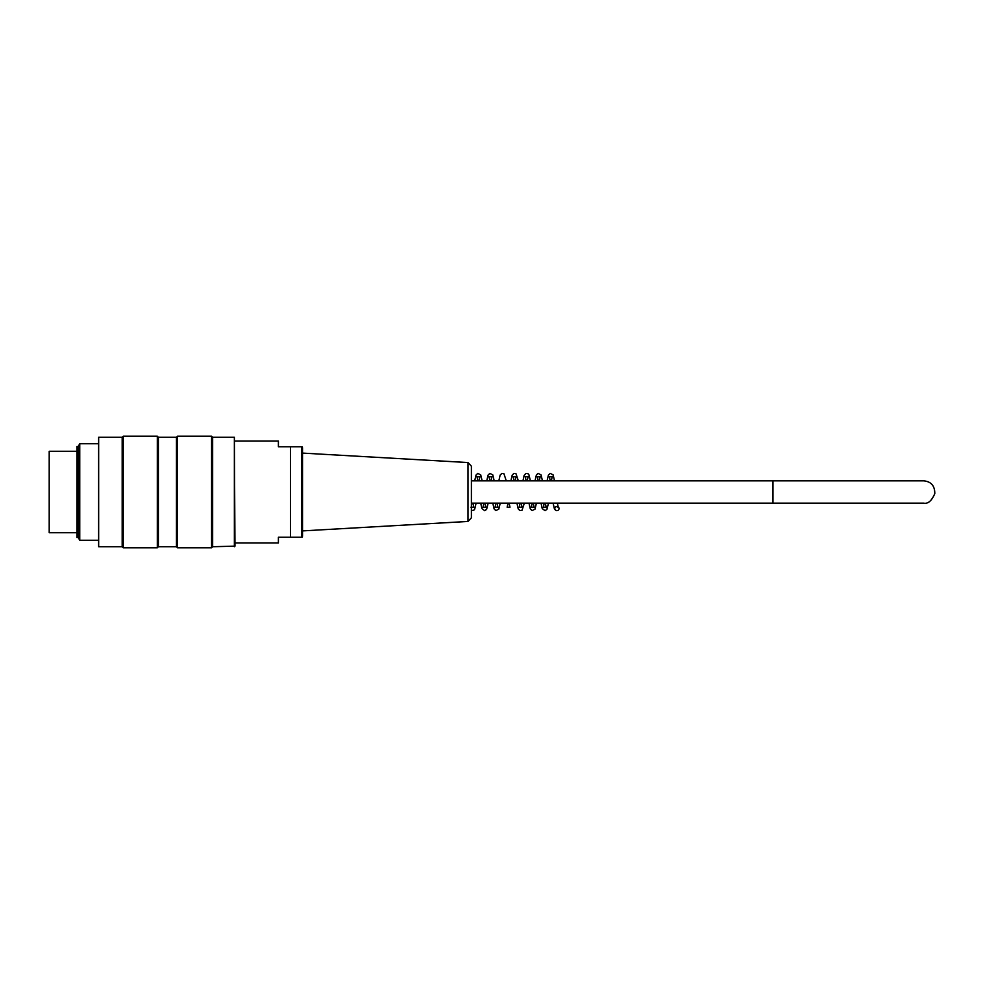 <?xml version="1.0" encoding="UTF-8"?>
<svg xmlns="http://www.w3.org/2000/svg" width="984" height="984" viewBox="0 0 984 984"><rect width="100%" height="100%" fill="white"/><g stroke="black" fill="none" stroke-linecap="round" stroke-linejoin="round"><path stroke-width="1.48" d="M559.023 508.568A2.116 2.103 0 0 1 554.939 509.306A2.116 2.103 0 0 1 556.255 506.563A2.116 2.103 0 0 1 559.023 508.568M471.397 503.156L772.969 503.156L772.969 480.844L923.755 480.844L471.397 480.844M98.056 443.747L79.753 443.747L79.753 540.253L98.056 540.253M78.154 446.527L78.154 537.473L76.949 537.473L76.949 446.527L78.154 446.527L79.753 443.747M211.597 547.793L211.597 436.207L177.514 436.207L177.514 547.793L211.597 547.793L212.655 546.735L212.655 437.265L211.597 436.207M157.317 547.793L157.317 436.207L123.234 436.207L123.234 547.793L157.317 547.793L158.375 546.735L158.375 437.265L157.317 436.207M98.658 546.735L98.658 437.265L98.658 546.735L122.176 546.735L122.176 437.265L98.658 437.265M234.364 546.735L234.364 437.265L234.967 546.132L212.655 546.735M158.375 437.265L176.468 437.265L176.468 546.735L158.375 546.735M122.176 546.735L123.234 547.793M176.468 546.735L177.514 547.793M78.154 537.473L79.753 540.253M467.99 462.554L471.397 466.17L471.397 517.83L467.99 521.446L467.99 462.554L302.518 453.095L302.518 447.806L302.518 535.616M467.99 521.446L302.518 530.905M290.452 537.239L301.473 537.239L301.473 446.761L290.452 446.761L290.452 537.239L278.398 537.239L278.398 542.971L234.967 542.971M234.967 441.029L278.398 441.029L278.398 446.761L290.452 446.761M76.949 532.713L49.2 532.713L49.2 451.287L76.949 451.287M471.397 510.475L473.796 510.229L474.694 509.122L476.108 503.156M472.91 503.156L473.808 507.191L470.955 507.203M471.397 505.678L471.865 503.156M474.694 480.844L476.022 475.075L477.793 473.378L480.721 474.891L482.148 480.844M478.95 480.844L479.848 476.809L476.982 476.797L477.892 480.844M480.733 503.156L481.902 508.568L484.694 510.684L486.576 509.429L488.175 503.156M484.977 503.156L485.875 507.203L483.021 507.191L483.931 503.156M486.76 480.844L488.076 475.075L489.86 473.39L492.787 474.878L494.202 480.844M491.004 480.844L491.902 476.809L489.048 476.797L489.958 480.844M492.799 503.156L494.116 508.925L495.899 510.61L498.814 509.109L500.241 503.156M497.043 503.156L497.941 507.191L495.075 507.203L495.985 503.156M498.827 480.844L500.143 475.075L501.926 473.39L503.956 473.771L506.268 480.844M509.097 503.156L509.995 507.191L507.141 507.203L508.052 503.156M510.893 480.844L512.209 475.075L513.992 473.39L516.022 473.771L518.334 480.844M515.136 480.844L516.034 476.809L513.181 476.797L514.091 480.844M516.92 503.156L518.236 508.925L520.019 510.61L522.049 510.229L524.361 503.156M521.163 503.156L522.061 507.191L519.208 507.191L520.118 503.156M522.947 480.844L524.115 475.432L525.911 473.427L528.088 473.771L528.974 474.891L530.388 480.844M527.19 480.844L528.101 476.809L525.247 476.809L526.145 480.844M528.986 503.156L530.302 508.925L532.086 510.61L535.001 509.122L536.428 503.156M539.257 480.844L540.154 476.809L537.301 476.797L538.211 480.844M541.04 503.156L542.209 508.556L545.013 510.684L546.895 509.429L548.494 503.156M545.296 503.156L546.194 507.191L543.34 507.191L544.238 503.156M547.079 480.844L548.395 475.075L550.179 473.39L553.106 474.878L554.521 480.844M551.323 480.844L552.221 476.809L549.367 476.797L550.277 480.844M553.106 503.156L554.423 508.925L556.206 510.61L557.743 510.512M557.35 503.156L558.248 507.191L556.255 506.563M542.455 480.844L541.065 474.94L538.137 473.378L536.366 475.014L535.013 480.844M532.184 503.156L531.274 507.203L534.127 507.191L533.23 503.156M772.969 503.156L923.755 503.156C928.01 504.029 931.688 500.844 934.8 493.611C934.812 485.838 931.135 481.582 923.755 480.844M234.364 437.265L212.655 437.265M122.176 437.265L123.234 436.207M176.468 437.265L177.514 436.207M302.186 446.761L302.518 447.806M302.186 537.239L302.518 536.194"/></g></svg>

